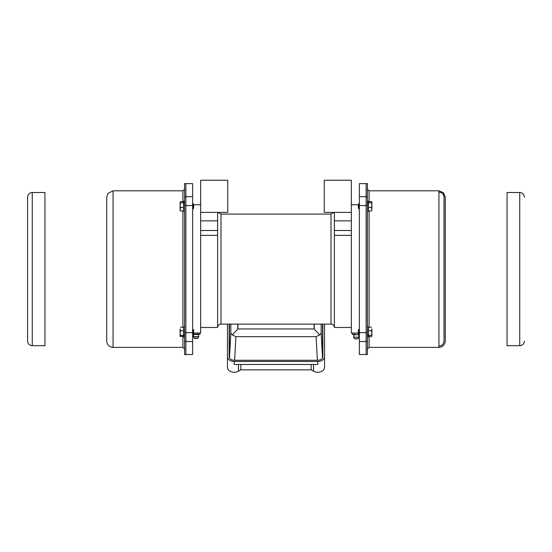<?xml version="1.0" encoding="UTF-8"?>
<svg xmlns="http://www.w3.org/2000/svg" width="552" height="552" viewBox="0 0 552 552"><rect width="100%" height="100%" fill="white"/><g stroke="black" fill="none" stroke-linecap="round" stroke-linejoin="round"><path stroke-width="0.83" d="M524.4 341.039C524.124 343.861 522.572 345.414 519.742 345.69L519.742 192.503C522.572 192.779 524.117 194.325 524.4 197.154L524.4 197.161M519.742 192.503L507.053 192.503L507.053 345.69L519.742 345.69M32.258 345.69L44.947 345.69L44.947 192.503L32.258 192.503L32.258 345.69C29.428 345.414 27.876 343.861 27.6 341.039L27.6 197.161L27.6 341.039M184.596 335.092L183.499 335.092L183.499 326.943L184.596 326.943M184.596 336.927L183.499 336.927L183.499 335.809L184.596 335.809M183.499 335.092L183.499 335.809M184.596 202.391L184.596 201.266L183.499 201.266L183.499 203.108L184.596 203.108L184.596 202.391L183.499 202.391M183.499 203.108L183.499 211.257L184.596 211.257L184.596 203.108M193.131 203.722L193.131 208.801L193.648 208.283L193.648 204.24L192.634 203.722M180.111 210.346L180.49 210.981L180.111 209.256L180.111 210.346M183.499 210.981L180.49 210.981M180.111 209.256L180.49 207.524L180.111 205.165L180.111 209.256M183.499 207.524L180.49 207.524M180.111 205.165L180.49 202.805L180.111 202.177L180.111 205.165M183.499 202.805L180.49 202.805M183.499 201.542L180.49 201.542M193.131 329.399L193.131 334.477L193.648 333.953L193.648 329.917L192.634 329.399M183.499 336.658L180.193 336.32M180.49 336.658L180.111 333.028L180.111 336.023M183.499 335.388L180.49 335.388M180.111 333.028L180.49 330.669L180.111 328.944L180.111 333.028M183.499 330.669L180.49 330.669M183.499 327.219L180.49 327.219M184.596 196.705L184.596 354.577L185.865 354.577L185.865 183.616L185.865 354.577L192.634 354.439L192.634 183.616L184.596 183.616L184.596 196.705L192.634 196.705M185.865 203.722C185.865 184.423 185.865 184.423 185.865 203.722C185.865 184.423 185.865 184.423 185.865 203.722M185.865 208.801L185.865 269.1L185.865 208.801M113.077 347.387L113.077 190.813L108.006 193.352L106.729 197.161L106.729 341.039C107.109 344.89 109.227 347.008 113.077 347.387L182.905 347.387L184.596 349.078L184.596 346.649L184.596 349.078M367.404 335.809L368.501 335.809L368.501 336.927L367.404 336.927M367.404 326.943L368.501 326.943L368.501 335.092L367.404 335.092M368.501 335.809L368.501 335.092M367.404 203.108L367.404 211.257L368.501 211.257L368.501 202.391L367.404 202.391L367.404 203.108L368.501 203.108M368.501 202.391L368.501 201.266L367.404 201.266L367.404 202.391M358.869 208.801L358.869 203.722L358.351 204.24L358.351 208.283L359.366 208.801M368.501 201.542L371.51 201.542L371.889 203.267M371.51 201.542L371.889 205.165L371.889 202.177M368.501 202.805L371.51 202.805M371.889 205.165L371.51 207.524L371.889 209.256L371.889 205.165M368.501 207.524L371.51 207.524M371.889 209.256L371.51 210.981L371.889 209.256M368.501 210.981L371.51 210.981M358.869 334.477L358.869 329.399L358.351 329.917L358.351 333.953L359.366 334.477M368.501 327.219L371.51 327.219M371.889 328.944L371.51 330.669L371.889 333.028L371.889 328.944M368.501 330.669L371.51 330.669M371.889 333.028L371.51 335.388L371.889 336.023L371.889 333.028M368.501 335.388L371.51 335.388M368.501 336.658L371.51 336.658M367.404 196.705L367.404 183.616L366.135 183.616L366.135 354.577L366.135 183.616L359.366 183.616L359.366 354.439L367.404 354.577L367.404 196.705L359.366 196.705M366.135 203.722C366.135 184.423 366.135 184.423 366.135 203.722C366.135 184.423 366.135 184.423 366.135 203.722M366.135 208.801L366.135 269.1L366.135 208.801M438.923 346.118C442.007 345.814 443.698 344.124 444.001 341.039L444.001 197.161L444.001 341.039M369.095 201.542L369.095 190.813L438.923 190.813L438.923 347.387L369.095 347.387L367.404 349.078L367.404 346.649L367.404 349.078M367.404 191.551L367.404 203.722L367.404 191.551M367.404 208.801L367.404 269.1L367.404 208.801M445.271 341.039L445.271 197.161L445.271 341.039C444.891 344.89 442.773 347.008 438.923 347.387M354.398 333.063L354.391 334.595L352.424 334.588L352.431 333.063M358.31 333.063L358.303 334.615L354.391 334.595M359.366 334.615L358.303 334.615M354.55 338.707L358.082 338.721L354.55 338.707L353.625 337.217L359.055 337.058L353.625 337.217M358.351 333.063L351.327 333.063L351.327 212.396L324.238 212.396L324.238 180.235L351.327 180.235L324.238 180.235M333.946 212.396L331.014 214.086L331.014 324.107L220.986 324.107C218.937 324.307 217.805 325.438 217.605 327.488L217.605 212.396M200.673 180.235L227.762 180.235L200.673 180.235L200.673 333.063L193.648 333.063M200.673 212.396L227.762 212.396L227.762 180.235M197.975 333.063L197.975 334.264L199.927 334.264L199.927 333.063M193.338 334.264L197.975 334.264M194.069 333.063L194.069 334.264M193.29 336.706L193.683 334.567L198.361 334.567L198.754 336.706L197.788 338.376L194.47 338.5L193.29 336.706L198.754 336.706M196.871 338.5L195.173 338.5M195.284 338.376A1.132 1.132 -156.8 0 0 196.753 338.376M220.986 180.235L207.448 180.235L220.986 180.235M314.219 324.107L314.219 328.944L237.781 328.944L232.364 334.988L235.918 336.692L316.082 336.692L319.636 334.988L314.219 328.944M319.636 334.988L321.154 333.097L322.527 357.938M321.154 324.107L321.154 333.097M314.088 324.107L314.088 328.944M237.912 324.107L237.912 328.944M237.781 328.944L237.781 324.107M229.473 357.938L230.846 333.097L230.846 324.107M230.846 333.097L232.364 334.988M322.547 324.107L322.547 357.896M229.453 357.896L229.453 324.107M229.156 324.107L229.156 356.682A5.078 3.588 -0 0 0 234.234 360.27L317.766 360.27A5.078 3.588 -0 0 0 322.844 356.682L322.844 324.107M324.535 324.107L324.535 356.682A6.769 4.789 -0 0 1 317.766 361.47L234.234 361.47A6.769 4.789 -0 0 1 227.465 356.682L227.465 324.107M324.535 356.682L324.535 367.453A6.769 4.789 180 0 1 320.705 371.765A6.769 4.789 180 0 1 313.543 371.199L311.155 369.847L240.844 369.847L238.457 371.199A6.769 4.789 -0 0 1 231.295 371.765A6.769 4.789 -0 0 1 227.465 367.453L227.465 356.682M234.234 361.47L234.234 364.458L317.766 364.458L317.766 361.47M240.844 369.847L240.844 364.458M311.155 364.458L311.155 369.847M351.327 212.396L351.327 180.235M344.551 180.235L331.014 180.235L344.551 180.235M334.395 212.396L334.395 327.488C334.195 325.438 333.063 324.307 331.014 324.107M184.596 205.565L192.634 205.565M184.596 332.635L192.634 332.635M184.596 341.495L192.634 341.495M182.905 347.387L182.905 336.658M182.905 327.219L182.905 210.981M182.905 201.542L182.905 190.813L184.596 189.122M367.404 341.495L359.366 341.495M367.404 332.635L359.366 332.635M367.404 205.565L359.366 205.565M369.095 210.981L369.095 327.219M369.095 336.658L369.095 347.387M356.344 334.602L353.742 334.595L356.344 334.602M358.924 334.615L353.991 334.892L353.591 337.037M354.763 338.831L356.882 338.838A1.132 1.132 0 0 1 355.75 338.831L354.763 338.831M220.986 324.107L220.986 214.086L331.014 214.086M217.605 235.38L200.673 235.38M217.605 230.494L200.673 230.494M217.605 220.855L200.673 220.855M198.72 336.886L193.324 336.886M194.256 338.376L197.788 338.376M238.457 364.458L238.457 371.199M313.543 364.458L313.543 371.199M316.082 336.692L317.386 360.27M234.614 360.27L235.918 336.692M351.327 220.855L334.395 220.855M351.327 230.494L334.395 230.494M351.327 235.38L334.395 235.38M32.258 192.503C29.428 192.779 27.883 194.325 27.6 197.154L27.6 197.161M193.131 208.801L192.634 208.801M193.131 334.477L192.634 334.477M113.077 190.813L182.905 190.813M358.869 203.722L359.366 203.722M358.869 329.399L359.366 329.399M438.923 192.082C442 192.379 443.691 194.069 444.001 197.147L444.001 197.161M369.095 190.813L367.404 189.122M438.923 190.813L443.401 192.669L445.271 197.161M358.669 334.912L359.055 337.058M359.021 337.237L357.868 338.845M218.054 212.396L220.986 214.086M217.605 327.495L200.673 327.495M200.673 204.778L193.648 204.778M198.361 334.567L198.61 334.264L198.085 334.264M193.683 334.567L193.435 334.264L193.952 334.264M351.327 204.778L358.351 204.778M351.327 327.495L334.395 327.495"/></g></svg>
